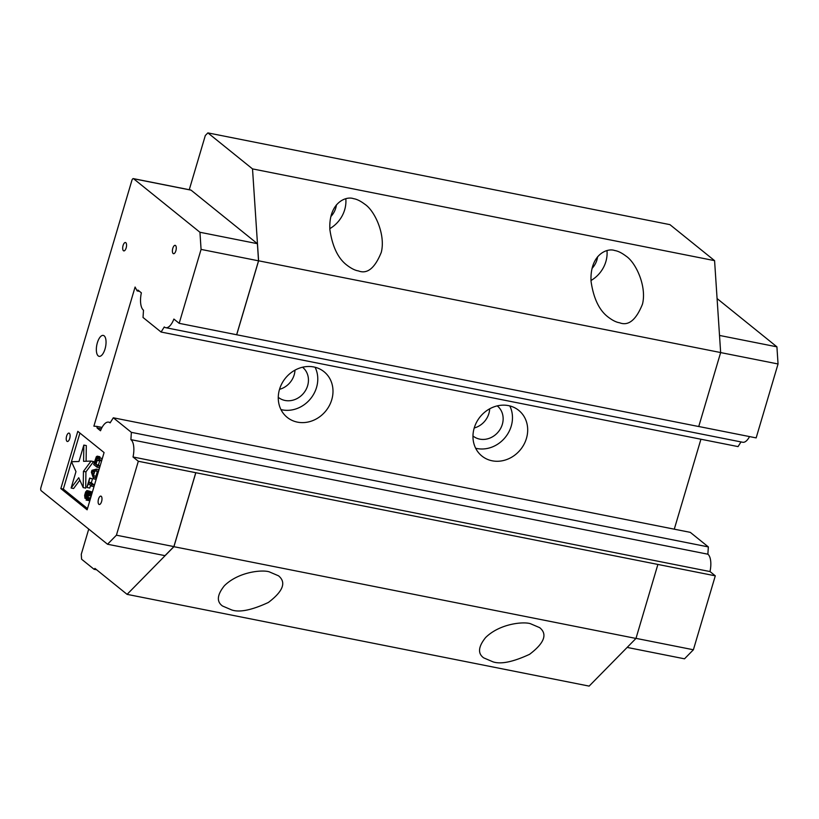 <?xml version="1.0" encoding="UTF-8"?>
<svg xmlns="http://www.w3.org/2000/svg" width="819" height="819" viewBox="0 0 819 819"><rect width="100%" height="100%" fill="white"/><g stroke="black" fill="none" stroke-linecap="round" stroke-linejoin="round"><path stroke-width="1.23" d="M91.953 471.509L94.523 470.884L93.233 475.245L91.953 471.509L94.205 471.959M96.898 457.79L95.536 464.189L94.461 463.329L96.396 457.688M95.721 463.574L94.461 463.329M97.011 458.957L95.823 458.722M97.041 458.241L96.11 458.056M71.499 461.742L75.972 471.621L71.12 488.022L78.737 477.733L83.2 487.612L83.446 471.365L91.063 461.077L83.589 461.332L83.835 445.086L78.972 461.486L71.499 461.742M85.995 492.516L86.927 490.571L85.637 491.932L84.633 495.321L84.981 498.31L87.848 492.813L88.493 493.335L86.128 500.133L87.633 498.638L88.923 494.277L88.923 491.277L88.145 491.246L85.207 496.683L85.995 492.516L87.183 492.751M88.861 482.227L89.66 478.061L86.927 487.264L88.432 483.681L91.441 486.097L91.871 484.643L88.861 482.227L91.359 482.719L94.359 485.145L93.929 486.599L91.441 486.097M96.028 470.597L96.458 469.144L91.953 470.311L91.38 472.246L93.591 478.828L93.448 475.716L94.881 470.874L98.526 471.089L97.379 471.365L95.946 476.208L96.079 479.33L93.591 478.828M97.031 467.199L97.461 465.745L95.966 464.537L97.185 460.421L99.263 459.694L99.764 457.995L97.471 458.845L97.4 456.388L96.325 456.726L93.673 464.496L97.031 467.199L99.529 467.7L99.959 466.246L97.461 465.745M83.835 445.086L86.323 445.577L86.097 461.251M91.063 461.077L93.561 461.578L85.934 471.867L85.698 488.114L83.2 487.612M83.446 471.365L85.934 471.867M79.822 480.129L73.608 488.513L71.12 488.022M87.377 492.362L86.282 492.147M85.708 493.181L86.916 493.427M85.278 494.635L86.445 494.871M85.135 495.423L86.2 495.638M85.063 496.263L85.811 496.416M88.575 490.99L91.421 491.779L91.134 496.048L89.558 500.174L86.128 500.133M88.923 491.277L91.421 491.779M89.066 491.994L91.564 492.495M89.066 493.192L91.564 493.693M88.923 494.277L91.421 494.778M88.636 495.546L91.134 496.048M88.063 497.491L90.561 497.983M87.633 498.638L90.131 499.14M87.06 499.682L89.558 500.174M86.486 500.122L88.984 500.614M87.848 492.813L88.452 492.936M87.49 493.427L88.472 493.622M87.131 494.338L88.339 494.574M86.701 495.792L87.961 496.038M86.343 496.703L87.684 496.969M85.913 497.553L87.357 497.839M85.34 498.3L86.855 498.597M84.981 498.31L86.691 498.648M86.927 490.571L89.394 491.154M86.497 492.024L87.459 492.209M89.66 478.061L92.506 478.839L91.359 482.719M92.506 478.839L90.008 478.347M91.871 484.643L94.359 485.145M90.561 485.401L89.783 488.052L87.285 487.551M96.458 469.144L98.956 469.635L98.526 471.089M94.881 470.874L97.379 471.365M93.448 475.716L95.946 476.208M94.021 477.375L96.509 477.876M97.113 456.163L99.611 456.654L100.092 458.056M97.4 456.388L99.898 456.889M97.543 456.807L100.041 457.299M97.615 457.76L99.416 458.118M99.764 457.995L102.252 458.486L101.751 460.186L99.672 460.913L98.454 465.028L99.959 466.246M99.263 459.694L101.751 460.186M97.185 460.421L99.672 460.913M95.966 464.537L98.454 465.028M102.037 427.436L96.99 426.433L97.092 428.009L101.321 428.849M741 441.922L738.052 446.601L161.077 332.033L143.028 317.475L143.499 310.196A16.319 6.849 -78.8 0 1 141.359 292.833L137.95 290.08L137.131 290.909L139.578 291.39M79.924 433.067L63.329 489.086L87.49 508.579M315.09 367.26A29.33 26.003 -51.1 0 1 310.657 398.607A29.33 26.003 -51.1 0 1 280.958 409.572M279.514 389.363A29.33 26.003 128.9 0 0 287.213 417.383A29.33 26.003 128.9 0 0 325.87 410.882A29.33 26.003 128.9 0 0 324.048 371.724A29.33 26.003 128.9 0 0 279.514 389.363M509.787 405.917A29.33 26.003 -51.1 0 1 505.354 437.264A29.33 26.003 -51.1 0 1 475.655 448.228M474.211 428.03A29.33 26.003 128.9 0 0 481.91 456.04A29.33 26.003 128.9 0 0 520.567 449.539A29.33 26.003 128.9 0 0 518.744 410.38A29.33 26.003 128.9 0 0 474.211 428.03M161.077 332.033L164.271 326.955A16.319 6.849 -78.8 0 0 165.735 327.692A16.319 6.849 -78.8 0 0 173.884 319.062L179.177 323.331L698.74 426.535L720.648 352.549L258.599 260.8L252.518 168.898L714.577 260.647L669.932 224.641L207.883 132.893L205.323 135.493L189.261 189.732M710.001 571.56L715.294 575.829L195.823 472.717L138.319 461.261L133.026 456.992L710.001 571.56A16.319 6.849 -78.8 0 0 707.872 554.207L130.897 439.639L131.368 432.35L708.343 546.918L690.294 532.36L113.319 417.792L110.115 422.87A16.319 6.849 -78.8 0 0 108.661 422.143A16.319 6.849 -78.8 0 0 100.512 430.763L97.092 428.009M707.872 554.207L708.343 546.918M131.368 432.35L113.319 417.792M96.99 426.433L93.888 426.156L135.094 287.039L137.131 290.909M674.283 529.176L700.931 439.23M125.809 242.69A4.269 1.792 101.2 0 1 126.28 247.502A4.269 1.792 101.2 0 1 123.792 250.89A4.269 1.792 101.2 0 1 122.87 246.355A4.269 1.792 101.2 0 1 125.45 242.516A4.269 1.792 101.2 0 1 125.809 242.69M69.359 433.282A4.269 1.792 101.2 0 1 69.82 438.093A4.269 1.792 101.2 0 1 67.332 441.482A4.269 1.792 101.2 0 1 66.411 436.947A4.269 1.792 101.2 0 1 69.001 433.108A4.269 1.792 101.2 0 1 69.359 433.282M104.167 335.841A10.667 4.474 101.2 0 1 105.334 347.87A10.667 4.474 101.2 0 1 99.119 356.337A10.667 4.474 101.2 0 1 96.806 345.004A10.667 4.474 101.2 0 1 103.276 335.411A10.667 4.474 101.2 0 1 104.167 335.841M175.522 245.516A4.269 1.792 101.2 0 1 175.993 250.327A4.269 1.792 101.2 0 1 173.505 253.706A4.269 1.792 101.2 0 1 172.584 249.171A4.269 1.792 101.2 0 1 175.174 245.342A4.269 1.792 101.2 0 1 175.522 245.516M101.239 496.294A4.269 1.792 101.2 0 1 101.71 501.105A4.269 1.792 101.2 0 1 99.222 504.494A4.269 1.792 101.2 0 1 98.3 499.959A4.269 1.792 101.2 0 1 100.88 496.119A4.269 1.792 101.2 0 1 101.239 496.294M60.831 488.585L77.795 431.347L104.085 452.559L87.131 509.807L60.831 488.585L63.329 489.086M165.735 327.692L742.71 442.26A16.319 6.849 -78.8 0 0 749.528 436.588M336.435 204.852A19.328 17.138 -51.1 0 1 335.77 208.016A19.328 17.138 -51.1 0 1 330.866 216.544M329.822 228.644A29.33 26.003 128.9 0 0 345.813 198.812M597.614 256.716A19.328 17.138 -51.1 0 1 596.949 259.869A19.328 17.138 -51.1 0 1 592.045 268.407M591.001 280.507A29.33 26.003 128.9 0 0 606.992 250.675M302.549 367.229L302.549 367.229A19.328 17.138 -51.1 0 1 307.627 385.698A19.328 17.138 -51.1 0 1 278.276 397.328A19.328 17.138 -51.1 0 1 278.265 397.317M497.246 405.886A19.328 17.138 -51.1 0 1 497.256 405.886A19.328 17.138 -51.1 0 1 502.323 424.355A19.328 17.138 -51.1 0 1 472.972 435.984L472.972 435.984M627.149 647.419L684.51 658.814L693.396 649.764L715.294 575.829M635.994 638.359L693.396 649.764M698.75 426.504L756.152 437.899L778.05 363.974L776.914 346.836L717.086 298.566M776.914 346.836L719.522 335.442M778.05 363.974L720.648 352.579M133.026 456.992A16.319 6.849 -78.8 0 0 130.897 439.639M133.354 178.624L190.817 190.039A2.662 1.116 -78.8 0 1 191.042 190.141L133.579 178.737A2.662 1.116 -78.8 0 0 133.354 178.624A2.662 1.116 -78.8 0 0 131.869 180.467L40.95 487.428A2.662 1.116 -78.8 0 0 41.165 490.704L107.535 544.246L116.421 535.196L138.319 461.261M133.579 178.737L199.938 232.268L201.075 249.406L179.177 323.331M353.603 198.689C345.874 195.721 328.46 202.958 329.873 229.607C332.391 246.744 338.155 258.661 347.154 265.356C351.453 268.591 355.2 270.444 358.384 270.905C367.26 274.375 374.897 268.182 381.296 252.313C385.79 234.459 374.611 210.575 364.834 204.238C360.534 200.993 356.787 199.15 353.603 198.689M614.793 250.553C607.053 247.584 589.649 254.822 591.062 281.47C593.58 298.607 599.334 310.524 608.333 317.209C612.632 320.454 616.379 322.307 619.563 322.758C628.439 326.238 636.076 320.034 642.475 304.166C646.979 286.312 635.79 262.438 626.013 256.101C621.713 252.856 617.976 251.013 614.793 250.553M279.525 389.322A19.328 17.138 128.9 0 0 294.185 374.856A19.328 17.138 128.9 0 0 294.994 370.147M474.221 427.979A19.328 17.138 128.9 0 0 488.892 413.513A19.328 17.138 128.9 0 0 489.69 408.804M96.632 569.789L94.072 569.287L94.922 568.417L127.088 594.359L173.915 546.693L635.974 638.441L589.137 686.107L127.088 594.359M231.777 609.971C239.639 612.622 251.853 610.114 268.407 602.446C283.159 591.236 286.527 582.35 278.501 575.798L269.246 571.836C262.356 569.553 238.616 571.672 224.396 585.718C217.045 594.901 216.421 601.668 222.512 606.009L231.777 609.971M492.966 661.834C500.829 664.485 513.032 661.977 529.586 654.309C544.348 643.099 547.716 634.213 539.69 627.661L530.425 623.699C523.536 621.416 499.795 623.535 485.575 637.581C478.224 646.764 477.6 653.531 483.701 657.872L492.966 661.834M714.577 260.647L720.648 352.549M635.974 638.441L657.882 564.465M195.782 472.676L173.884 546.601L116.421 535.196M173.884 546.601L164.988 555.651L107.535 544.246M191.042 190.141L257.401 243.683L199.938 232.268M257.401 243.683L258.538 260.821L201.075 249.406M258.538 260.821L236.64 334.746M236.681 334.787L258.599 260.8M252.518 168.898L207.883 132.893M88.739 529.084L81.265 554.289L81.593 559.213L94.072 569.287M173.915 546.693L195.823 472.717M110.36 422.481L108.661 422.143"/></g></svg>
